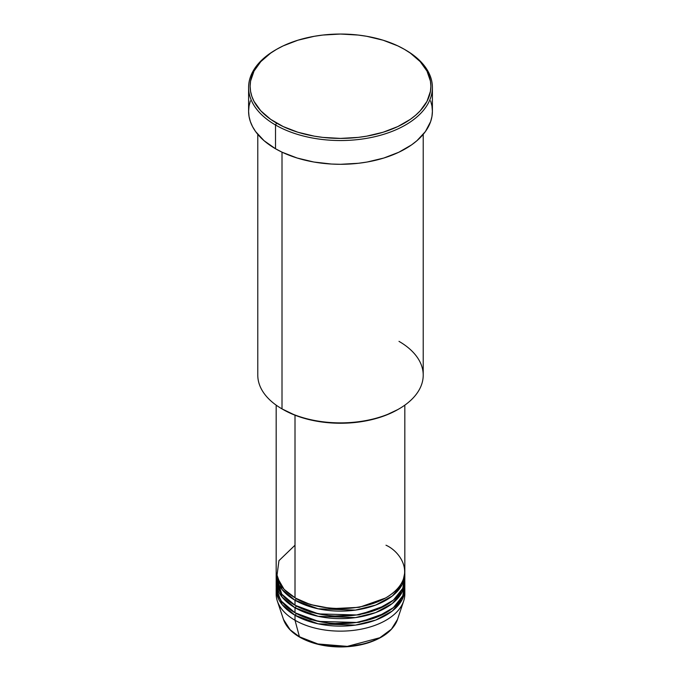 <?xml version="1.0" encoding="UTF-8"?>
<svg xmlns="http://www.w3.org/2000/svg" width="681" height="681" viewBox="0 0 681 681"><rect width="100%" height="100%" fill="white"/><g stroke="black" fill="none" stroke-linecap="round" stroke-linejoin="round"><path stroke-width="1.02" d="M403.671 601.034A64.329 37.14 180 0 1 359.355 629.508A64.329 37.14 180 0 1 295.009 620.255A64.329 37.14 0 0 0 365.118 628.308A64.329 37.14 0 0 0 404.829 593.994A64.329 37.14 0 0 0 404.684 591.491A64.329 37.14 180 0 1 403.671 601.034L397.517 619.429L391.43 629.176L379.879 637.722L347.327 646.371L317.891 643.962L299.436 636.786A1.532 0.885 120 0 0 299.725 637.186A1.532 0.885 -60 0 1 299.436 636.786A58.072 33.522 0 0 0 357.516 645.128A58.072 33.522 0 0 0 397.517 619.429C393.584 629.882 383.871 637.671 368.37 642.796C359.287 645.665 349.591 647.052 339.266 646.95C323.96 646.652 310.783 643.392 299.717 637.186C291.332 632.308 285.926 626.392 283.483 619.429A58.072 33.522 0 0 0 299.436 636.786L295.009 620.255L299.436 636.786L290.14 629.772L283.483 619.429L277.329 601.034A64.329 37.14 180 0 1 276.316 591.491M295.009 545.217L278.955 560.667L276.818 576.73L284.096 589.337L295.009 597.748A64.329 37.14 0 0 0 365.118 605.801A64.329 37.14 0 0 0 404.829 571.478L404.829 405.144M295.554 598.054L296.09 598.369A1.532 0.885 -60 0 1 295.009 600.25L282.087 589.55L276.205 572.73A64.329 37.14 180 0 0 276.171 573.981L276.171 578.986A64.329 37.14 0 0 0 295.009 605.247A64.329 37.14 0 0 0 365.118 613.3A64.329 37.14 0 0 0 404.829 578.986A64.329 37.14 0 0 0 404.684 576.484L402.777 588.299L393.431 600.097L377.027 609.563L356.58 614.952L318.555 613.896L295.009 605.247L295.009 600.25L295.009 605.247L281.738 594.113L276.316 576.484M295.554 605.562L296.09 605.877A1.532 0.885 -60 0 1 295.009 607.75L282.087 597.05L276.205 580.238A64.329 37.14 180 0 0 276.171 581.489L276.171 586.486A64.329 37.14 0 0 0 295.009 612.755A64.329 37.14 0 0 0 365.118 620.808A64.329 37.14 0 0 0 404.829 586.486A64.329 37.14 0 0 0 404.684 583.992L402.777 595.798L393.431 607.597L377.027 617.063L356.58 622.451L318.555 621.404L295.009 612.755L295.009 607.75L295.009 612.755L281.406 601.17L277.082 592.742L276.495 582.74M295.554 613.062L296.09 613.377A1.532 0.885 -60 0 1 295.009 615.258L282.087 604.558L276.205 587.737A64.329 37.14 180 0 0 276.171 588.988L276.171 593.994A64.329 37.14 0 0 0 295.009 620.255L295.009 615.258L295.009 620.255A64.329 37.14 180 0 1 277.329 601.034M398.989 341.36A82.716 47.755 180 0 1 398.989 408.898A82.716 47.755 180 0 1 282.011 408.898L283.092 409.519A81.184 46.87 0 0 0 397.908 409.519L385.599 415.35L371.571 419.683L356.342 422.348L340.5 423.25L324.658 422.348L309.429 419.683L295.401 415.35L282.011 408.898A82.716 47.755 0 0 0 372.149 419.249A82.716 47.755 0 0 0 423.216 375.129L423.216 134.37M276.597 49.33L275.516 49.96A91.901 53.058 0 0 0 275.516 124.998L276.597 123.116A90.369 52.173 180 0 1 276.597 49.33A90.369 52.173 180 0 1 404.403 49.33L397.832 45.891L383.105 40.213L366.736 36.297L358.129 35.054L340.5 34.05L322.871 35.054L314.264 36.297L297.895 40.213L283.168 45.891L276.597 49.33L270.638 53.127L260.797 61.63L254.022 71.079L250.565 81.116L250.131 86.223L250.565 91.339L251.868 96.404L254.022 101.375L260.797 110.824L270.638 119.328L283.168 126.555L297.895 132.242L314.264 136.157L322.871 137.4L340.5 138.405L358.129 137.4L366.736 136.157L383.105 132.242L397.832 126.555L410.362 119.328L415.64 115.217L420.203 110.824L426.978 101.375L430.435 91.339L430.869 86.223L430.435 81.116L426.978 71.079L420.203 61.63L410.362 53.127L404.403 49.33A90.369 52.173 180 0 1 404.403 123.116A90.369 52.173 180 0 1 276.597 123.116L275.516 124.998A91.901 53.058 0 0 0 405.484 124.998A91.901 53.058 0 0 0 405.484 49.96L405.484 49.96A91.901 53.058 180 0 1 432.401 87.474A91.901 53.058 180 0 1 375.674 136.498A91.901 53.058 180 0 1 275.516 124.998L275.516 148.756A91.901 53.058 0 0 0 375.674 160.256A91.901 53.058 0 0 0 432.401 111.241L431.958 116.442L430.639 121.593L425.412 131.544L416.917 140.72L411.545 144.9L398.802 152.255L383.82 158.035L367.178 162.018L358.427 163.278L340.5 164.3L331.494 164.044L313.822 162.018L297.18 158.035L282.198 152.255L275.516 148.756L275.516 124.998A91.901 53.058 180 0 1 248.599 87.474A91.901 53.058 180 0 1 276.06 49.645M296.09 598.369L310.408 604.558L331.919 608.652L359.296 607.324L385.446 598.054L359.296 607.324L331.919 608.652L310.408 604.558L296.09 598.369A1.532 0.885 120 0 1 295.009 600.25L318.121 608.805L355.414 610.116L375.691 605.077L392.307 596.003L402.216 584.477L404.795 572.73A64.329 37.14 180 0 1 404.829 573.981A64.329 37.14 180 0 1 365.118 608.295A64.329 37.14 180 0 1 295.009 600.25A64.329 37.14 180 0 1 276.171 573.981M295.009 415.197L295.009 597.748L295.009 415.197M282.011 152.169L282.011 408.898L282.011 152.169M296.09 613.377L310.408 619.565L331.919 623.66L359.296 622.332L385.446 613.062L359.296 622.332L331.919 623.66L310.408 619.565L296.09 613.377A1.532 0.885 120 0 1 295.009 615.258L318.121 623.813L355.414 625.124L375.691 620.085L392.307 611.01L402.216 599.484L404.795 587.737A64.329 37.14 180 0 1 404.829 588.988A64.329 37.14 180 0 1 365.118 623.302A64.329 37.14 180 0 1 295.009 615.258A64.329 37.14 180 0 1 276.171 588.988M296.09 605.877L310.408 612.066L331.919 616.152L359.296 614.832L385.446 605.562L359.296 614.832L331.919 616.152L310.408 612.066L296.09 605.877A1.532 0.885 120 0 1 295.009 607.75L318.121 616.305L355.414 617.616L375.691 612.585L392.307 603.502L402.216 591.976L404.795 580.238A64.329 37.14 180 0 1 404.829 581.489A64.329 37.14 180 0 1 365.118 615.803A64.329 37.14 180 0 1 295.009 607.75A64.329 37.14 180 0 1 276.171 581.489M318.24 644.039L329.459 646.048L346.05 646.516M351.541 646.048L362.156 644.192M248.599 87.474L248.599 111.241A91.901 53.058 0 0 0 275.516 148.756L264.083 140.72L255.588 131.544L252.557 126.64L250.361 121.593L249.042 116.442L248.599 111.241L249.042 106.04L250.361 100.89M430.639 100.89L431.958 106.04L432.401 111.241L432.401 87.474M257.784 134.37L257.784 375.129A82.716 47.755 0 0 0 282.011 408.898L282.011 408.898M276.171 405.144L276.171 571.478A64.329 37.14 0 0 0 295.009 597.748C306.484 606.482 351.702 616.824 385.991 597.748C419.036 577.948 401.126 551.848 385.991 545.217M300.483 637.11A1.532 0.885 -60 0 1 299.725 637.186M277.805 582.315L277.695 580.238M278.631 581.668L278.206 583.259M398.989 408.898L397.908 409.519M405.484 49.96L404.403 49.33M404.829 573.981L404.829 578.986M404.829 588.988L404.829 593.994M404.829 581.489L404.829 586.486M402.794 583.259L402.369 581.668"/></g></svg>
